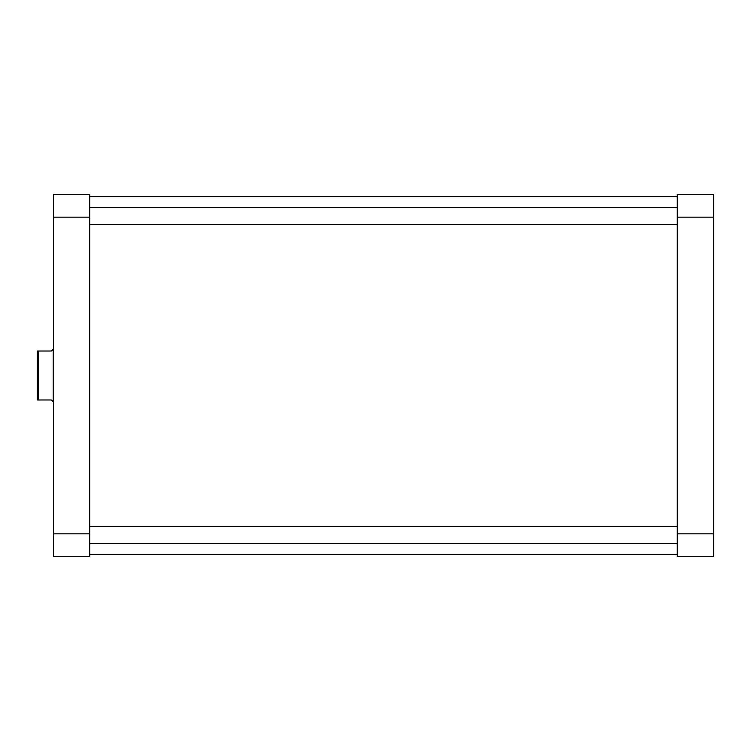 <?xml version="1.0" encoding="UTF-8"?>
<svg xmlns="http://www.w3.org/2000/svg" width="751" height="751" viewBox="0 0 751 751"><rect width="100%" height="100%" fill="white"/><g stroke="black" fill="none" stroke-linecap="round" stroke-linejoin="round"><path stroke-width="1.13" d="M38.611 399.983L37.55 399.983L37.55 351.017L38.611 351.017L38.611 399.983L51.387 399.983L53.246 401.841L53.246 349.159L51.387 351.017L38.611 351.017M713.45 194.547L713.45 556.453L677.261 556.453L677.261 194.547L713.45 194.547M677.261 533.848L713.45 533.848M713.45 217.152L677.261 217.152M89.707 533.848L89.707 556.453L53.518 556.453L53.518 194.547L89.707 194.547L89.707 533.848L53.518 533.848M53.518 217.152L89.707 217.152M677.261 526.648L89.707 526.648M677.261 543.677L89.707 543.677M677.261 207.323L89.707 207.323M677.261 224.352L89.707 224.352M89.707 196.678L677.261 196.678M89.707 554.322L677.261 554.322"/></g></svg>
